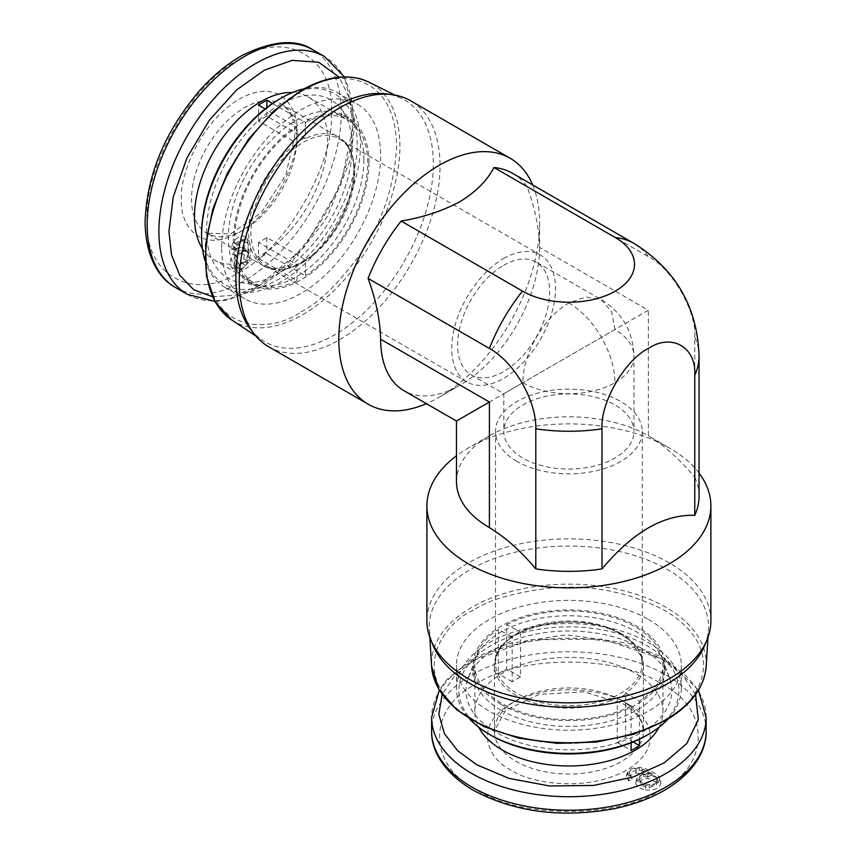<?xml version="1.0" encoding="UTF-8"?>
<svg xmlns="http://www.w3.org/2000/svg" width="856" height="856" viewBox="0 0 856 856"><rect width="100%" height="100%" fill="white"/><g stroke="black" fill="none" stroke-linecap="round" stroke-linejoin="round"><path stroke-width="0.64" stroke-dasharray="4.28 3.21" d="M212.513 296.69L235.207 295.267L258.287 286.15L304.308 247.117L340.752 185.335L353.025 125.222L349.73 98.943L339.222 77.211M305.335 260.78L296.968 265.606L297.192 264.761L258.48 242.419A74.547 43.035 120 0 0 266.847 237.583L305.56 259.935L305.335 275.793L266.847 253.569A94.074 54.313 -60 0 1 258.48 258.394L296.968 280.618A94.074 54.313 -60 0 1 254.114 283.015A94.074 54.313 -60 0 1 234.63 239.948A94.074 54.313 -60 0 1 296.968 127.309L265.103 108.915M305.56 138.586L266.847 116.234A74.547 43.035 120 0 0 258.48 121.06L297.192 143.412L296.968 142.321L301.151 139.71L305.335 137.484L305.56 138.586A74.547 43.035 -60 0 1 338.644 137.121A74.547 43.035 -60 0 1 354.084 171.243A74.547 43.035 -60 0 1 305.56 259.935M147.189 218.933C143.23 168.429 193.488 81.352 239.231 59.524C284.952 28.548 335.231 57.555 331.272 112.66C335.231 163.175 284.973 250.252 239.231 272.08C193.51 303.056 143.23 274.038 147.189 218.933M695.607 694.494L682.039 674.528L660.928 658.532L602.731 639.111L531.009 639.774L474.192 660.115L454.761 675.545L442.178 694.494M631.097 742.826L631.097 706.04L617.251 697.79A74.547 43.035 180 0 1 516.179 695.468A74.547 43.035 180 0 1 494.351 665.037A74.547 43.035 180 0 1 512.166 637.11L498.32 629.385L498.32 673.822A94.074 54.313 180 0 1 506.688 668.996L506.688 624.548L520.534 632.284A74.547 43.035 180 0 1 621.606 634.606A74.547 43.035 180 0 1 643.434 665.037A74.547 43.035 180 0 1 625.618 692.953L639.464 701.203L639.464 739.167M476.856 789.928C427.165 765.82 427.155 707.773 476.856 683.655C518.618 654.968 619.155 654.958 660.928 683.655C710.619 707.762 710.63 765.81 660.928 789.928C619.166 818.614 518.629 818.625 476.856 789.928M512.648 173.361A130.166 75.146 -60 0 1 527.061 186.619C534.882 207.773 539.066 228.038 539.612 247.438A112.414 64.906 -60 0 1 460.121 385.114L439.203 397.195A141.989 81.983 -60 0 1 426.374 403.647M268.634 346.734A141.989 81.983 120 0 0 339.639 339.704A141.989 81.983 120 0 0 432.398 214.578A141.989 81.983 120 0 0 410.634 100.794M532.657 184.907A141.989 81.983 -60 0 1 539.612 223.288A141.989 81.983 -60 0 1 439.203 397.184L460.121 385.114A112.414 64.906 -60 0 1 403.914 390.678M250.316 328.886A139.624 80.614 120 0 0 262.375 340.292A139.624 80.614 120 0 0 334.61 334.878A139.624 80.614 120 0 0 426.481 209.592A139.624 80.614 120 0 0 401.913 98.601A139.624 80.614 120 0 0 386.002 93.85M539.612 223.288L539.612 247.438L648.377 310.236L489.407 402.02M699.052 473.122A141.989 81.983 0 0 0 669.296 447.913A141.989 81.983 0 0 0 468.489 447.913A141.989 81.983 0 0 0 456.483 455.799M527.061 186.619L648.377 256.661C671.735 268.11 696.549 311.06 694.772 337.029L694.772 477.113C678.177 457.874 662.715 444.114 648.377 435.832L669.296 447.913M694.772 477.113A130.166 75.146 180 0 1 699.052 496.223M710.887 620.857A141.989 81.983 0 0 0 669.296 562.884A141.989 81.983 0 0 0 514.552 545.111A141.989 81.983 0 0 0 426.898 620.857M704.584 645.649A139.624 80.614 0 0 0 708.436 629.502A139.624 80.614 0 0 0 667.627 569.647A139.624 80.614 0 0 0 513.183 552.73A139.624 80.614 0 0 0 429.348 629.502A139.624 80.614 0 0 0 433.2 645.649M205.023 260.577A112.414 64.906 120 0 0 224.861 287.306A112.414 64.906 120 0 0 311.488 257.185A112.414 64.906 120 0 0 360.558 144.065A112.414 64.906 120 0 0 337.275 92.598A112.414 64.906 120 0 0 304.201 88.789M221.661 247.438A112.414 64.906 -60 0 1 270.731 134.306A112.414 64.906 -60 0 1 357.348 104.197A112.414 64.906 -60 0 1 380.631 155.653A112.414 64.906 -60 0 1 331.561 268.784A112.414 64.906 -60 0 1 244.944 298.894A112.414 64.906 -60 0 1 221.661 247.438M201.577 233.913A110.049 63.537 120 0 0 279.388 278.842A110.049 63.537 120 0 0 357.209 144.065A110.049 63.537 120 0 0 279.388 99.136M206.596 231.013A102.945 59.438 120 0 0 240.012 282.416A102.945 59.438 120 0 0 314.27 242.633A102.945 59.438 120 0 0 352.19 146.965A102.945 59.438 120 0 0 340.613 108.166A102.945 59.438 120 0 0 258.865 120.193A102.945 59.438 120 0 0 206.596 231.013M363.896 159.516A95.851 55.34 -60 0 1 328.597 248.593A95.851 55.34 -60 0 1 259.464 285.637A95.851 55.34 -60 0 1 248.208 281.656A95.851 55.34 -60 0 1 228.349 237.775A95.851 55.34 -60 0 1 270.186 141.326A95.851 55.34 -60 0 1 344.048 115.646A95.851 55.34 -60 0 1 353.121 123.403A95.851 55.34 -60 0 1 363.896 159.516M668.076 719.029A112.414 64.895 0 0 0 681.301 688.481A112.414 64.895 0 0 0 648.377 642.588A112.414 64.895 0 0 0 525.873 628.518A112.414 64.895 0 0 0 456.483 688.481A112.414 64.895 0 0 0 469.709 719.029M648.377 619.402A112.414 64.895 180 0 1 681.301 665.294A112.414 64.895 180 0 1 611.912 725.257A112.414 64.895 180 0 1 489.407 711.186A112.414 64.895 180 0 1 456.483 665.294A112.414 64.895 180 0 1 525.873 605.331A112.414 64.895 180 0 1 648.377 619.402M368.925 162.415A95.851 55.34 -60 0 1 327.078 258.876A95.851 55.34 -60 0 1 253.226 284.556A95.851 55.34 -60 0 1 233.378 240.675A95.851 55.34 -60 0 1 275.215 144.215A95.851 55.34 -60 0 1 349.066 118.545A95.851 55.34 -60 0 1 368.925 162.415M646.708 735.336A110.049 63.537 0 0 0 646.708 645.488A110.049 63.537 0 0 0 491.077 645.488A110.049 63.537 0 0 0 491.077 735.336M202.401 248.572A94.074 54.313 120 0 0 213.946 259.828A94.074 54.313 120 0 0 286.439 234.619A94.074 54.313 120 0 0 327.506 139.956A94.074 54.313 120 0 0 308.021 96.889A94.074 54.313 120 0 0 292.495 92.523M272.454 103.49L305.335 122.472A94.074 54.313 -60 0 1 348.178 120.075A94.074 54.313 -60 0 1 367.663 163.143A94.074 54.313 -60 0 1 305.335 275.793M641.69 648.388A102.945 59.438 0 0 0 539.869 633.387A102.945 59.438 0 0 0 468.286 677.802A102.945 59.438 0 0 0 496.095 732.436A102.945 59.438 0 0 0 618.214 742.591A102.945 59.438 0 0 0 669.499 677.802A102.945 59.438 0 0 0 641.69 648.388M501.124 710.223A95.851 55.34 180 0 1 473.047 671.093A95.851 55.34 180 0 1 475.23 659.355A95.851 55.34 180 0 1 541.869 618A95.851 55.34 180 0 1 636.661 631.963A95.851 55.34 180 0 1 662.555 659.355A95.851 55.34 180 0 1 664.738 671.093A95.851 55.34 180 0 1 605.567 722.218A95.851 55.34 180 0 1 501.124 710.223M501.124 704.424A95.851 55.34 180 0 1 473.047 665.294A95.851 55.34 180 0 1 532.218 614.169A95.851 55.34 180 0 1 636.661 626.164A95.851 55.34 180 0 1 664.738 665.294A95.851 55.34 180 0 1 605.567 716.418A95.851 55.34 180 0 1 501.124 704.424M297.192 264.761A74.547 43.035 -60 0 1 264.097 266.237A74.547 43.035 -60 0 1 248.657 232.104A74.547 43.035 -60 0 1 297.192 143.412M658.981 727.3A94.074 54.313 0 0 0 662.961 711.668A94.074 54.313 0 0 0 635.409 673.265A94.074 54.313 0 0 0 532.892 661.495A94.074 54.313 0 0 0 474.823 711.668A94.074 54.313 0 0 0 478.804 727.3M506.688 624.548A94.074 54.313 180 0 1 635.409 626.892A94.074 54.313 180 0 1 662.961 665.294A94.074 54.313 180 0 1 639.464 701.203M631.097 706.04A94.074 54.313 180 0 1 502.376 703.696A94.074 54.313 180 0 1 474.823 665.294A94.074 54.313 180 0 1 498.32 629.385M503.628 258.544A73.359 42.361 -60 0 1 540.307 254.917A73.359 42.361 -60 0 1 551.553 313.703A73.359 42.361 -60 0 1 503.628 378.352A73.359 42.361 -60 0 1 466.948 381.979A73.359 42.361 -60 0 1 455.702 323.194A73.359 42.361 -60 0 1 503.628 258.544M520.534 632.284L520.534 676.989A74.547 43.035 0 0 0 512.166 681.815L512.166 637.11M614.908 329.56L522.877 382.696C497.914 397.109 497.914 397.109 522.877 382.696C497.914 397.109 497.914 397.109 522.877 382.696A65.077 37.578 -60 0 1 568.898 302.992L585.836 296.936L601.436 299.771L611.676 311.862L614.908 329.56A65.077 37.578 0 0 1 633.975 356.128L633.975 431.488A65.077 37.578 0 0 0 614.908 404.92A65.077 37.578 0 0 0 543.988 396.777A65.077 37.578 0 0 0 503.81 431.488A65.077 37.578 0 0 0 522.877 458.056A65.077 37.578 0 0 0 593.797 466.199A65.077 37.578 0 0 0 633.975 431.488M503.628 265.307A65.077 37.578 -60 0 1 536.166 262.086A65.077 37.578 -60 0 1 546.149 314.238A65.077 37.578 -60 0 1 503.628 371.59A65.077 37.578 -60 0 1 471.089 374.81A65.077 37.578 -60 0 1 461.117 322.659A65.077 37.578 -60 0 1 503.628 265.307M517.013 461.438A73.359 42.351 180 0 1 495.528 431.488A73.359 42.351 180 0 1 540.821 392.358A73.359 42.351 180 0 1 620.771 401.539A73.359 42.351 180 0 1 642.257 431.488A73.359 42.351 180 0 1 596.964 470.618A73.359 42.351 180 0 1 517.013 461.438M456.483 481.725A112.414 64.895 180 0 1 489.407 435.832A112.414 64.895 180 0 1 648.377 435.832L648.377 310.236M305.335 122.472L305.335 137.484M296.968 142.321L296.968 127.309M296.968 280.618L296.968 265.606M258.48 242.419L258.48 258.394M266.847 237.583L266.847 253.569M266.847 116.234L266.847 107.556M258.48 121.06L258.48 105.085M235.379 243.66L238.064 245.265C240.333 241.638 242.751 240.001 245.298 240.343L248.047 243.018L249.064 253.483L244.795 248.572L241.895 247.149C238.407 247.384 235.346 249.749 232.704 254.243C230.136 259.229 229.729 263.669 231.473 267.575L234.159 269.619L245.479 261.155C249.16 254.895 248.786 238.674 245.201 236.78C241.542 234.758 237.561 236.556 233.281 242.162L230.863 249.203L234.137 247.619L235.379 243.66L241.274 239.519L243.864 241.959L244.72 248.475L247.32 251.407L244.837 250.23C241.724 250.444 239.017 252.541 236.695 256.511C234.405 260.973 234.041 264.996 235.625 268.581L238 270.421L241.499 269.758L248.144 262.803C251.504 257.389 251.15 241.199 247.855 239.766C244.559 238 241.018 239.584 237.219 244.538L235.272 249.588L230.863 249.203M245.672 237.23L248.261 240.161L245.672 237.23M520.534 676.989L506.688 668.996M512.166 681.815L498.32 673.822M617.251 697.79L617.251 742.494L631.097 750.477M617.251 742.494A74.547 43.035 0 0 0 625.618 737.658L633.14 742.002M625.618 737.658L625.618 692.953M249.064 253.483L247.32 251.407M234.137 247.619L236.802 248.85L238.064 245.265M236.802 248.85L235.272 249.588M245.768 251.311L242.74 250.851C244.463 252.167 244.741 254.863 243.564 258.961L241.553 262.856C239.199 265.724 237.101 266.612 235.25 265.488C233.292 263.199 233.281 259.753 235.229 255.184C237.668 251.332 240.172 249.888 242.74 250.851L246.731 251.685C243.789 250.541 240.846 252.242 237.915 256.789C235.614 261.99 235.614 265.895 237.925 268.506C240.14 269.779 242.623 268.741 245.372 265.381L247.726 260.866C249.064 256.308 248.732 253.258 246.731 251.685L245.768 251.322M237.487 268.099L234.886 265.167L237.487 268.099M645.403 789.917C654.958 790.644 660.104 788.226 660.843 782.662L659.58 778.853C659.933 775.172 645.381 767.179 639.197 767.415C632.712 767.49 628.775 769.309 627.373 772.872L628.818 775.964L628.582 780.907L632.113 779.174L630.53 776.831C630.765 774.776 632.605 773.514 636.051 773.032L641.797 773.524L648.923 776.563L643.338 776.692L635.88 781.496L635.687 782.898C636.158 786.129 639.4 788.472 645.403 789.917L645.798 785.359C654.305 786.022 658.895 783.85 659.58 778.853L660.843 782.662C660.95 778.468 646.344 770.464 639.325 770.55C632.081 770.603 627.673 772.647 626.111 776.692L628.582 780.907M626.239 776.092L627.491 772.38L626.239 776.103M632.113 779.174L629.267 772.989L630.615 777.216L629.267 772.989C629.535 770.528 631.728 769.009 635.858 768.442L642.289 768.988L652.893 773.931L643.723 773.524L637.142 777.762L636.96 779.014C637.378 781.903 640.32 784.021 645.798 785.359M648.923 776.563L652.893 773.931M630.476 775.151L628.818 775.964M657.665 780.94L656.424 784.642L649.265 787.788C644.333 787.199 641.347 785.487 640.299 782.641C640.63 780.009 643.124 778.564 647.81 778.297L656.071 782.117L656.424 784.642L657.665 780.94L657.269 778.008L647.821 773.706C642.417 773.985 639.486 775.675 639.036 778.8L640.406 783.176L639.036 778.8C640.074 782.063 643.466 784.01 649.19 784.652C653.62 784.652 656.445 783.411 657.665 780.94M231.666 319.951A137.377 79.308 120 0 0 302.735 314.634A137.377 79.308 120 0 0 393.129 191.359A137.377 79.308 120 0 0 368.947 82.165M301.151 311.777C317.736 303.677 336.836 285.305 358.429 256.661C381.594 224.144 394.327 187.4 396.617 146.429C395.312 65.591 329.068 70.759 301.151 91.314C284.556 99.424 265.456 117.796 243.864 146.429C220.698 178.947 207.965 215.691 205.686 256.661C206.981 337.499 273.225 332.331 301.151 311.777M706.179 666.268A137.377 79.308 0 0 0 666.032 607.375A137.377 79.308 0 0 0 471.752 607.375A137.377 79.308 0 0 0 431.606 666.268M473.422 610.178C441.664 624.088 404.064 678.862 473.422 720.41C510.048 738.91 548.236 746.261 587.986 742.462C623.585 738.075 649.041 730.724 664.363 720.41C696.121 706.5 733.72 651.726 664.363 610.178C627.737 591.678 589.549 584.327 549.798 588.136C514.199 592.513 488.744 599.863 473.422 610.178M187.336 294.336A137.26 79.244 120 0 0 293.105 257.56A137.26 79.244 120 0 0 353.025 119.423A137.26 79.244 120 0 0 324.595 56.592M181.493 199.127C179.182 180.969 196.495 124.719 239.231 99.136C281.966 75.371 299.279 111.633 296.968 132.466C299.279 150.624 281.966 206.885 239.231 232.468C196.495 256.222 179.182 219.971 181.493 199.127M296.968 138.265A74.547 43.035 120 0 0 281.528 104.143A74.547 43.035 120 0 0 224.079 124.109A74.547 43.035 120 0 0 191.541 199.127A74.547 43.035 120 0 0 206.981 233.26A74.547 43.035 120 0 0 264.418 213.283A74.547 43.035 120 0 0 296.968 138.265M302.821 262.418A73.359 42.361 120 0 0 350.746 197.768A73.359 42.361 120 0 0 339.5 138.982A73.359 42.361 120 0 0 302.821 142.61A73.359 42.361 120 0 0 254.895 207.259A73.359 42.361 120 0 0 266.141 266.045A73.359 42.361 120 0 0 302.821 262.418M175.619 287.573A137.26 79.244 120 0 0 281.389 250.797A137.26 79.244 120 0 0 341.309 112.66A137.26 79.244 120 0 0 312.879 49.83M706.157 717.467A137.26 79.244 0 0 0 665.947 661.431A137.26 79.244 0 0 0 516.361 644.258A137.26 79.244 0 0 0 431.627 717.467M511.16 770.122C491.954 761.712 469.216 728.584 511.16 703.461C554.677 679.247 612.061 692.365 626.624 703.461C645.831 711.871 668.568 744.998 626.624 770.122C583.107 794.336 525.723 781.207 511.16 770.122M621.606 700.561A74.547 43.035 0 0 0 540.361 691.231A74.547 43.035 0 0 0 494.351 730.992A74.547 43.035 0 0 0 516.179 761.423A74.547 43.035 0 0 0 597.424 770.753A74.547 43.035 0 0 0 643.434 730.992A74.547 43.035 0 0 0 621.606 700.561M620.771 633.408A73.359 42.351 0 0 0 540.821 624.227A73.359 42.351 0 0 0 495.528 663.357A73.359 42.351 0 0 0 517.013 693.317A73.359 42.351 0 0 0 596.964 702.498A73.359 42.351 0 0 0 642.257 663.357A73.359 42.351 0 0 0 620.771 633.408M511.321 636.885L519.688 632.06M706.157 730.992A137.26 79.244 0 0 0 665.947 674.956A137.26 79.244 0 0 0 516.361 657.783A137.26 79.244 0 0 0 431.627 730.992M522.877 382.696A65.077 37.578 0 0 0 614.908 382.696A65.077 37.578 -120 0 0 568.898 302.992M614.908 382.696A65.077 37.578 0 0 0 633.975 356.128C633.066 331.411 622.226 312.622 601.436 299.771L536.166 262.086M633.975 243.404A130.166 75.146 -60 0 1 648.377 256.661M699.052 356.128A130.166 75.146 0 0 0 694.772 337.029M626.464 693.702L618.096 698.528M245.479 261.155L248.144 262.803M231.473 267.575L235.625 268.581M232.704 254.243L236.695 256.511M241.895 247.149L244.837 250.23M243.864 241.959L248.047 243.018M233.281 242.162L237.219 244.538M243.564 258.961L247.726 260.866M241.553 262.856L245.372 265.381M235.229 255.184L237.915 256.789M639.197 767.415L639.325 770.55M635.687 782.898L636.96 779.014M643.338 776.692L643.723 773.524M641.797 773.524L642.289 768.988M636.051 773.032L635.858 768.442M656.071 782.117L657.269 778.008M647.821 773.706L647.81 778.297M649.265 787.788L649.19 784.652M214.867 301.376L226.744 300.328L258.769 288.312L287.841 266.633L324.007 221.939L327.762 215.584L350.125 160.554L355.101 122.322L344.465 76.912M264.097 266.237L206.981 233.26L230.596 233.902L261.273 212.566L285.776 175.116L294.881 135.366C294.678 123.617 292.174 114.886 287.37 109.172L281.528 104.143L338.644 137.121M466.948 381.979L266.141 266.045L273.096 268.688L291.629 266.944L301.633 262.3C346.915 239.659 371.162 151.234 339.5 138.982L540.307 254.917M698.496 690.097L664.481 658.178L628.882 643.38L570.043 635.227L561.504 635.334L506.656 644.033L471.528 659.227L446.329 680.124L439.299 690.097M643.434 665.037L643.434 730.992L642 723.416C639.453 716.397 633.14 709.87 623.072 703.814L584.092 691.819L539.408 694.323L505.596 710.213L494.351 730.992L494.351 665.037M642.257 431.488L642.257 663.357L641.069 656.017L630.284 640.834L621.263 634.499C579.009 606.604 490.317 629.813 495.528 663.357L495.528 431.488M255.73 335.894L262.375 340.292M337.275 92.598L357.348 104.197M707.944 637.452L708.436 629.502M259.464 285.637L240.012 282.416M681.301 688.481L681.301 665.294M248.208 281.656L253.226 284.556M308.021 96.889L348.178 120.075M475.23 659.355L468.286 677.802M473.047 671.093L473.047 665.294M662.961 711.668L662.961 665.294M471.089 374.81L503.81 393.707L503.81 431.488M394.787 95.048L401.913 98.601M489.407 435.832L468.489 447.913M224.861 287.306L244.944 298.894M429.84 637.452L429.348 629.502M353.121 123.403L340.613 108.166M456.483 688.481L456.483 665.294M344.048 115.646L349.066 118.545M213.946 259.828L254.114 283.015M662.555 659.355L669.499 677.802M664.738 671.093L664.738 665.294M474.823 711.668L474.823 665.294M238 270.421L234.159 269.619M637.142 777.762L635.89 781.507"/><path stroke-width="1.28" d="M339.222 77.211L318.71 62.253L292.174 60.359L264.344 70.213L236.577 89.976L209.346 120.193L186.993 157.879L173.254 196.88L168.953 231.495L171.532 254.992L179.781 275.268L193.788 289.777L212.513 296.69M442.178 694.494L438.807 714.161L444.36 733.538L457.789 750.819L476.856 764.804L508.978 778.382L549.627 785.99L593.476 785.466L633.226 776.991L664.235 762.824L686.683 743.65L698.303 719.714L695.607 694.494M426.374 403.647A141.989 81.983 -60 0 1 368.208 404.225A141.989 81.983 -60 0 1 346.445 290.441A141.989 81.983 -60 0 1 439.203 165.315A141.989 81.983 -60 0 1 510.197 158.285A141.989 81.983 -60 0 1 532.657 184.907M510.197 158.285L410.634 100.794A141.989 81.983 120 0 0 391.898 94.599A141.989 81.983 120 0 0 339.639 107.835A141.989 81.983 120 0 0 252.092 217.542A141.989 81.983 120 0 0 253.9 333.615A141.989 81.983 120 0 0 268.634 346.734L368.208 404.225M380.631 339.222L489.407 402.02L456.483 421.024L489.407 402.02L489.407 527.617A112.414 64.895 180 0 1 456.483 481.725L456.483 421.024L403.914 390.678A112.414 64.906 -60 0 1 380.631 339.222C380.139 320.058 375.955 299.782 368.08 278.403A130.166 75.146 -60 0 1 401.175 221.083C423.442 217.274 443.087 210.769 460.121 201.545C475.947 191.84 487.225 180.498 493.966 167.509A130.166 75.146 -60 0 1 512.648 173.361L633.975 243.404A130.166 75.146 -60 0 0 615.293 237.551L493.966 167.509M391.898 94.599L386.002 93.85A139.624 80.614 120 0 0 334.61 106.861A139.624 80.614 120 0 0 248.529 214.749A139.624 80.614 120 0 0 250.316 328.886L253.9 333.615M489.407 527.617C505.757 537.632 521.218 551.392 535.803 568.898A130.166 75.146 0 0 0 601.982 568.898L601.982 428.803C600.27 402.609 625.105 359.841 648.377 348.445C671.639 332.973 696.484 347.065 694.772 375.228L694.772 515.323C663.817 514.263 632.884 532.122 601.982 568.898M456.483 455.799A141.989 81.983 0 0 0 426.898 505.885A141.989 81.983 0 0 0 468.489 563.847A141.989 81.983 0 0 0 623.232 581.62A141.989 81.983 0 0 0 710.887 505.885A141.989 81.983 0 0 0 699.052 473.122M694.772 375.228A130.166 75.146 0 0 0 699.052 356.128L699.052 496.223A130.166 75.146 180 0 1 694.772 515.323M426.898 505.885L426.898 620.857A141.989 81.983 0 0 0 430.9 640.17A141.989 81.983 0 0 0 468.489 678.819A141.989 81.983 0 0 0 607.279 699.78A141.989 81.983 0 0 0 706.885 640.17A141.989 81.983 0 0 0 710.887 620.857L710.887 505.885M430.9 640.17L433.2 645.649A139.624 80.614 0 0 0 470.158 683.655A139.624 80.614 0 0 0 606.637 704.263A139.624 80.614 0 0 0 704.584 645.649L706.885 640.17M304.201 88.789A112.414 64.906 120 0 0 281.068 98.172A112.414 64.906 120 0 0 201.577 235.839A112.414 64.906 120 0 0 205.023 260.577M281.068 98.172L279.388 99.136A110.049 63.537 120 0 0 201.577 233.913L201.577 235.839M648.377 734.373L646.708 735.336A110.049 63.537 0 0 1 491.077 735.336L489.407 734.373A112.414 64.895 0 0 0 648.377 734.373A112.414 64.895 0 0 0 668.076 719.029M292.495 92.523A94.074 54.313 120 0 0 194.473 216.761A94.074 54.313 120 0 0 202.401 248.572M265.103 108.915L258.48 105.085A94.074 54.313 -60 0 1 266.847 100.248L272.454 103.49M478.804 727.3A94.074 54.313 0 0 0 502.376 750.07A94.074 54.313 0 0 0 658.981 727.3M639.464 739.167L639.464 745.651A94.074 54.313 180 0 1 631.097 750.477L631.097 742.826M401.175 221.083L522.492 291.126A65.612 37.878 0 0 0 615.293 291.126A65.612 37.878 0 0 0 615.293 237.551M368.08 278.403L489.407 348.445A130.166 75.146 -60 0 1 522.492 291.126M535.803 568.898L535.803 428.803C536.402 400.544 514.306 362.131 489.407 348.445M469.709 719.029A112.414 64.895 0 0 0 489.407 734.373L491.077 735.336M266.847 107.556L266.847 100.248M633.14 742.002L639.464 745.651M231.666 319.951L215.391 302.307L206.478 276.381L205.633 244.367L212.866 208.864L227.568 172.826L248.486 139.25L273.888 110.927L301.633 90.222C327.227 75.809 349.665 73.124 368.947 82.165A137.377 79.308 120 0 0 302.735 90.297A137.377 79.308 120 0 0 213.668 209.142A137.377 79.308 120 0 0 231.666 319.951L255.73 335.894M706.179 666.268C704.37 687.496 690.824 705.579 665.54 720.527L633.74 734.213L596.514 742.045L556.967 743.372L518.415 738.086L484.057 726.605L456.751 709.859L438.754 689.176L431.606 666.268A137.377 79.308 0 0 0 471.752 719.543A137.377 79.308 0 0 0 666.032 719.543A137.377 79.308 0 0 0 706.179 666.268L707.944 637.452M344.465 76.912L324.595 56.592A137.26 79.244 120 0 0 218.826 93.358A137.26 79.244 120 0 0 158.906 231.495A137.26 79.244 120 0 0 187.336 294.336L214.867 301.376M175.619 287.573C159.644 279.067 145.413 257.549 145.113 221.832C146.686 175.394 164.812 131.696 199.491 90.736C212.994 75.596 227.311 63.772 242.451 55.287C272.861 40.521 296.337 38.702 312.879 49.83A137.26 79.244 120 0 0 207.109 86.595A137.26 79.244 120 0 0 147.189 224.732A137.26 79.244 120 0 0 175.619 287.573L187.336 294.336M439.299 690.097L431.627 717.467A137.26 79.244 0 0 0 471.838 773.503A137.26 79.244 0 0 0 621.424 790.677A137.26 79.244 0 0 0 706.157 717.467L706.157 730.992C706.682 749.417 695.04 771.759 666.214 789.264C651.288 798.124 633.889 804.619 614.03 808.727C561.215 818.283 514.306 812.13 473.304 790.281C442.531 772.166 431.007 749.086 431.627 730.992A137.26 79.244 0 0 0 471.838 787.028A137.26 79.244 0 0 0 621.424 804.212A137.26 79.244 0 0 0 706.157 730.992M535.803 428.803A130.166 75.146 0 0 0 601.982 428.803M312.879 49.83L324.595 56.592M368.947 82.165L394.787 95.048M699.052 356.128C697.447 307.004 675.759 269.426 633.975 243.404M431.606 666.268L429.84 637.452M698.496 690.097L706.157 717.467M431.627 730.992L431.627 717.467"/></g></svg>
